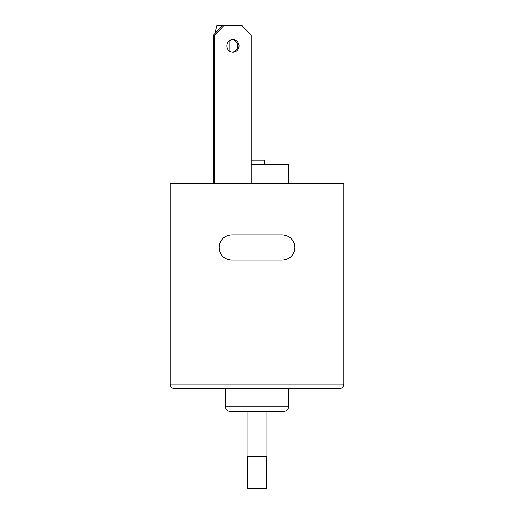 <?xml version="1.0" encoding="UTF-8"?>
<svg xmlns="http://www.w3.org/2000/svg" width="514" height="514" viewBox="0 0 514 514"><rect width="100%" height="100%" fill="white"/><g stroke="black" fill="none" stroke-linecap="round" stroke-linejoin="round"><path stroke-width="0.77" d="M213.014 388.584L300.986 388.584M284.139 411.303L229.861 411.303L246.996 411.303L246.996 488.3L247.619 488.3L247.619 456.747L266.38 456.747L266.38 488.3L267.004 488.3L267.004 411.303L284.139 411.303C286.818 411.046 288.296 409.568 288.553 406.889L288.553 388.584M267.004 411.303L246.996 411.303M247.619 488.3L266.38 488.3M264.26 164.544L264.26 160.124L251.237 160.124M288.553 183.479L288.553 164.544L251.237 164.544M343.776 183.479L170.224 183.479L170.224 384.17C170.487 386.849 171.959 388.321 174.638 388.584L339.362 388.584C342.041 388.321 343.513 386.849 343.776 384.17L343.776 183.479M231.756 260.155L282.244 260.155C289.793 259.551 294.002 255.336 294.869 247.51C293.976 239.704 289.767 235.508 282.244 234.911L231.756 234.911C224.207 235.515 219.998 239.73 219.131 247.562C220.024 255.362 224.232 259.557 231.756 260.155A12.625 12.625 0 0 1 224.862 258.105M222.954 256.576A12.625 12.625 0 0 1 229.308 235.149M221.984 26.227L221.849 25.7L216.953 25.7L214.923 33.545M221.849 25.7L223.802 25.7L214.659 35.164L213.349 35.164L222.498 25.7M251.237 183.479L251.237 35.164L242.088 25.7L223.802 25.7M232.289 39.623A6.309 6.097 -90 0 1 232.289 52.171M239.042 45.894A6.309 6.097 -90 0 1 232.945 52.21A6.309 6.097 -90 0 1 226.847 45.894A6.309 6.097 -90 0 1 232.945 39.584A6.309 6.097 -90 0 1 239.042 45.894M229.18 40.934L229.18 50.854M214.659 35.164L214.659 183.479M213.349 35.164L213.349 183.479M282.244 234.911A12.625 12.625 0 0 1 289.138 236.96M291.046 238.49A12.625 12.625 0 0 1 289.164 258.092M287.005 259.223A12.625 12.625 0 0 1 284.692 259.917M288.553 406.889L225.447 406.889L225.447 388.584M343.776 384.17L170.224 384.17M225.447 406.889C225.704 409.568 227.182 411.046 229.861 411.303"/></g></svg>
